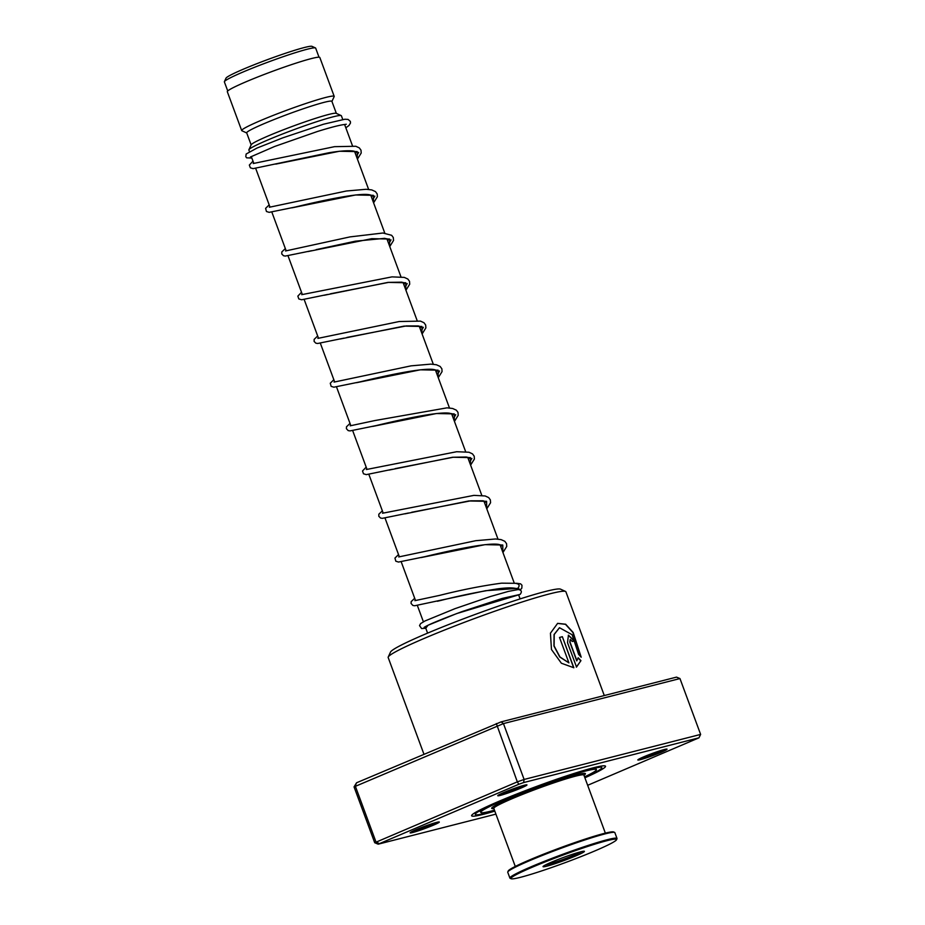 <?xml version="1.0" encoding="UTF-8"?>
<svg xmlns="http://www.w3.org/2000/svg" width="925" height="925" viewBox="0 0 925 925"><rect width="100%" height="100%" fill="white"/><g stroke="black" fill="none" stroke-linecap="round" stroke-linejoin="round"><path stroke-width="1.39" d="M227.735 90.962L224.37 81.897A48.667 3.399 -20.3 0 1 224.405 81.631L226.012 78.151A45.938 3.203 -20.3 0 1 266.203 60.113A45.938 3.203 -20.3 0 1 311.505 46.25A45.938 3.203 -20.3 0 1 311.979 46.354L315.471 47.95A48.667 3.399 -20.3 0 1 315.668 48.123L319.021 57.2M224.405 81.631A48.667 3.399 -20.3 0 1 266.978 62.518A48.667 3.399 -20.3 0 1 314.962 47.834A48.667 3.399 -20.3 0 1 315.471 47.95M249.472 151.608L248.871 150A49.314 3.446 -20.3 0 1 248.906 149.723A49.314 3.446 -20.3 0 1 292.046 130.367A49.314 3.446 -20.3 0 1 340.666 115.486A49.314 3.446 -20.3 0 1 341.186 115.59A49.314 3.446 -20.3 0 1 341.383 115.775L342.759 119.487M248.906 149.723L251.207 144.751A45.429 3.168 -20.3 0 1 290.936 126.922A45.429 3.168 -20.3 0 1 335.729 113.22A45.429 3.168 -20.3 0 1 336.203 113.312L341.186 115.59M251.137 144.901L246.686 132.865A45.429 3.168 -20.3 0 1 284.958 115.336A45.429 3.168 -20.3 0 1 331.231 101.079A45.429 3.168 -20.3 0 1 331.89 101.345L336.342 113.382M246.721 132.969L241.887 130.749A49.314 3.446 -20.3 0 1 241.691 130.564A49.314 3.446 -20.3 0 1 283.247 111.543A49.314 3.446 -20.3 0 1 333.486 96.061A49.314 3.446 -20.3 0 1 334.191 96.35A49.314 3.446 -20.3 0 1 334.168 96.616L331.925 101.449M241.691 130.564L227.319 91.714A49.314 3.446 -20.3 0 1 268.874 72.682A49.314 3.446 -20.3 0 1 319.113 57.2A49.314 3.446 -20.3 0 1 319.819 57.489L334.191 96.35M520.752 788.169A15.575 1.087 -20.3 0 1 505.328 793.904A15.575 1.087 -20.3 0 1 497.754 795.627A15.575 1.087 -20.3 0 1 503.952 792.459A15.575 1.087 -20.3 0 1 526.892 784.851A15.575 1.087 -20.3 0 1 520.752 788.169M501.165 793.685A14.28 0.994 159.7 0 0 519.607 787.129A14.28 0.994 159.7 0 0 523.041 785.591M660.843 752.418A15.575 1.087 -20.3 0 1 645.419 758.165A15.575 1.087 -20.3 0 1 637.845 759.888A15.575 1.087 -20.3 0 1 644.031 756.708A15.575 1.087 -20.3 0 1 666.983 749.1A15.575 1.087 -20.3 0 1 660.843 752.418M641.256 757.933A14.28 0.994 159.7 0 0 659.698 751.389A14.28 0.994 159.7 0 0 663.121 749.84M433.108 825.297A15.575 1.087 -20.3 0 1 417.684 831.032A15.575 1.087 -20.3 0 1 410.11 832.754A15.575 1.087 -20.3 0 1 416.296 829.586A15.575 1.087 -20.3 0 1 439.248 821.978A15.575 1.087 -20.3 0 1 433.108 825.297M413.521 830.812A14.28 0.994 159.7 0 0 431.963 824.256A14.28 0.994 159.7 0 0 435.397 822.718M388.234 657.004L390.535 652.032A90.847 6.336 -20.3 0 1 426.656 633.521A90.847 6.336 -20.3 0 1 560.527 589.156L565.51 591.433A94.743 6.614 159.7 0 0 425.905 637.695A94.743 6.614 159.7 0 0 388.234 657.004A94.743 6.614 159.7 0 0 388.176 657.525L423.951 754.233M604.279 695.542L565.892 591.78A94.743 6.614 159.7 0 0 565.51 591.433M494.817 811.121A71.375 4.983 -20.3 0 1 471.623 815.769A71.375 4.983 -20.3 0 1 500.043 800.83A71.375 4.983 -20.3 0 1 568.667 775.196A71.375 4.983 -20.3 0 1 605.517 766.235A71.375 4.983 -20.3 0 1 584.889 777.798A71.375 4.983 -20.3 0 0 605.517 766.235A71.375 4.983 -20.3 0 0 568.667 775.196A71.375 4.983 -20.3 0 0 500.043 800.83A71.375 4.983 -20.3 0 0 471.623 815.769A71.375 4.983 -20.3 0 0 494.817 811.121M573.847 667.746L562.354 636.689A94.743 6.614 159.7 0 0 559.509 637.464L568.91 662.878L559.949 656.947L554.11 645.951L554.225 634.457L559.509 627.728L572.124 634.735L578.587 654.322L581.189 657.201L573.165 632.492L565.661 624.225L557.625 623.357L550.433 633.209L551.473 649.512L561.382 663.237L573.847 667.746M576.934 660.774L570.008 642.043L570.262 639.557L572.309 641.487A94.743 6.614 159.7 0 1 574.425 641.025L568.436 635.163L567.511 642.667L576.529 667.041L580.935 660.647L578.241 657.814L576.726 660.866L569.8 642.123L570.17 639.614M679.968 678.557L503.454 723.593L354.055 786.886L356.564 782.77L501.142 721.87L676.499 677.123L679.968 678.557L700.63 734.415L524.117 779.451L517.329 781.856L518.809 784.273L378.186 844.178L495.927 814.127M354.055 786.886L374.717 842.733L517.329 781.856L496.343 723.558M356.564 782.77L355.246 785.903L375.908 841.762L379.03 843.484M501.142 721.87L503.454 723.593L524.117 779.451L523.608 782.573L518.809 784.273M587.664 785.302L698.953 737.826L523.608 782.573M374.717 842.733L378.186 844.178M698.953 737.826L700.63 734.415M574.182 641.083L568.332 635.209M576.333 667.133L580.935 660.647M580.727 660.728L578.021 657.906M580.958 656.935L572.899 632.503L565.476 624.317L557.532 623.404M573.639 667.757L562.354 636.689M562.169 636.77A94.477 6.591 159.7 0 0 559.509 637.487M559.417 627.774L554.052 634.527L553.948 646.02L559.775 657.028L568.91 662.878M518.301 589.56C521.631 590.104 522.22 591.722 520.07 594.428L502.298 598.406L462.477 611.448C440.543 619.588 427.766 624.907 424.136 627.404L424.321 627.196M437.375 601.262L440.913 600.418C460.673 595.446 479.855 591.561 498.436 588.751C512.092 587.063 514.381 588.346 516.67 588.508L517.78 588.358C519.966 585.652 519.411 584.033 516.104 583.49M414.874 600.66L439.444 595.423C461.321 589.884 482.029 585.791 501.558 583.166L517.144 583.328M583.941 775.243A49.962 3.48 159.7 0 0 585.433 773.67A49.962 3.48 159.7 0 0 559.995 779.821A49.962 3.48 159.7 0 0 512.265 797.604A49.962 3.48 159.7 0 0 491.707 808.334A49.962 3.48 159.7 0 0 493.869 808.566M584.542 776.873A61.651 4.301 159.7 0 0 596.394 769.612A61.651 4.301 159.7 0 0 565.002 777.197A61.651 4.301 159.7 0 0 506.125 799.142A61.651 4.301 159.7 0 0 480.757 812.393A61.651 4.301 159.7 0 0 494.47 810.196M493.834 808.126L494.297 807.132A47.244 3.295 -20.3 0 1 500.668 803.131A47.244 3.295 -20.3 0 1 548.433 783.949A47.244 3.295 -20.3 0 1 582.692 774.433L583.687 774.896A48.019 3.353 159.7 0 0 548.872 784.562A48.019 3.353 159.7 0 0 500.309 804.056A48.019 3.353 159.7 0 0 493.834 808.126A48.019 3.353 159.7 0 0 493.8 808.392L515.283 866.447M605.355 833.124L583.883 775.069A48.019 3.353 159.7 0 0 583.687 774.896M608.916 844.548A56.321 3.931 159.7 0 0 616.513 839.761A56.321 3.931 159.7 0 0 579.062 849.347A56.321 3.931 159.7 0 0 518.532 873.454A56.321 3.931 159.7 0 0 511.12 878.75A56.321 3.931 159.7 0 0 551.959 867.407A56.321 3.931 159.7 0 0 608.916 844.548M511.12 878.75L510.126 878.299A57.107 3.989 -20.3 0 1 509.895 878.079A57.107 3.989 -20.3 0 1 517.63 872.923A57.107 3.989 -20.3 0 1 577.2 849.115A57.107 3.989 -20.3 0 1 617.01 838.455A57.107 3.989 -20.3 0 1 616.975 838.767L616.513 839.761M507.779 871.94L508.241 870.945A56.321 3.931 -20.3 0 1 515.838 866.17A56.321 3.931 -20.3 0 1 572.795 843.299A56.321 3.931 -20.3 0 1 613.633 831.968L614.628 832.419A57.107 3.989 159.7 0 0 573.222 843.912A57.107 3.989 159.7 0 0 515.479 867.095A57.107 3.989 159.7 0 0 507.779 871.94A57.107 3.989 159.7 0 0 507.744 872.252L509.895 878.079M617.01 838.455L614.859 832.627A57.107 3.989 159.7 0 0 614.628 832.419M581.432 853.336A22.061 1.538 -20.3 0 1 557.717 862.782A22.061 1.538 -20.3 0 1 543.044 866.528A22.061 1.538 -20.3 0 1 546.016 864.667A22.061 1.538 -20.3 0 1 568.332 855.706A22.061 1.538 -20.3 0 1 584.334 851.266A22.061 1.538 -20.3 0 1 581.432 853.336M545.403 864.968A20.766 1.445 159.7 0 0 561.961 859.811A20.766 1.445 159.7 0 0 579.94 852.457A20.766 1.445 159.7 0 0 581.524 851.613M358.669 152.44L356.414 156.406L358.669 152.44M374.845 196.146L372.578 200.112L374.845 196.146M391.009 239.864L388.743 243.83L391.009 239.864M407.185 283.57L404.919 287.536L407.185 283.57M423.349 327.288L421.083 331.254L423.349 327.288M439.525 370.994L437.259 374.96L439.525 370.994M455.69 414.712L453.423 418.678L455.69 414.712M471.866 458.418L469.599 462.384L471.866 458.418M494.678 810.763A67.49 4.706 -20.3 0 1 502.148 800.298A67.49 4.706 -20.3 0 1 586.369 770.132A67.49 4.706 -20.3 0 1 584.75 777.439M414.701 598.278L411.174 601.632L411.07 603.447L412.885 605.459L414.678 605.759L485.648 590.705L517.78 588.358L520.232 589.653M425.766 628.214L428.044 625.242L456.615 613.599L520.07 594.428M275.789 164.107L339.463 151.249L357.247 151.608L357.316 158.857M291.849 207.847L355.639 194.967L373.411 195.325L373.492 202.575M308.013 251.554L371.815 238.673L389.587 239.043L389.656 246.281M324.247 295.26L387.98 282.391L405.751 282.749L405.832 289.999M340.308 338.989L404.132 326.097L421.916 326.467L421.997 333.705M356.541 382.696L420.32 369.815L438.092 370.173L438.161 377.423M372.694 426.413L436.496 413.521L454.267 413.891L454.337 421.129M388.916 470.108L452.66 457.239L470.432 457.597L470.501 464.847M404.988 513.849L468.813 500.957L486.596 501.315L486.677 508.553M421.222 557.544L485.001 544.663L502.772 545.022L502.842 552.271M581.363 773.739L580.912 774.387M520.093 598.903L518.543 594.706M516.693 589.699L516.231 588.462M514.196 582.947L500.043 544.709M497.985 539.113L483.879 500.992M481.809 495.407L467.703 457.285M465.645 451.689L451.539 413.567M449.469 407.983L435.363 369.861M433.305 364.265L419.198 326.143M417.129 320.559L403.034 282.437M400.964 276.841L386.858 238.719M384.788 233.135L370.694 195.013M368.624 189.417L354.518 151.295M352.448 145.711L344.597 124.482M427.593 633.128L425.222 626.711M423.396 621.785L417.383 605.54M415.533 600.533L401.219 561.833M399.357 556.815L385.043 518.116M383.193 513.097L368.878 474.409M367.017 469.391L352.703 430.692M350.853 425.673L336.538 386.985M334.677 381.967L320.362 343.267M318.512 338.249L304.198 299.561M302.348 294.543L288.033 255.843M286.172 250.825L271.858 212.137M270.007 207.119L255.693 168.419M253.832 163.401L251.288 156.533M494.852 805.744L495.615 805.941M598.128 767.392L598.718 767.507C599.851 767.056 589.572 768.374 561.602 777.879C540.663 784.978 520.914 792.424 502.379 800.218L477.982 811.838M518.567 588.589L516.786 588.52M253.196 163.528L334.503 146.67L355.801 146.266L359.305 147.884L361.004 150.185L361.201 153.03L357.42 159.135M355.35 153.55L356.113 151.989M356.113 151.931L353.616 151.099C348.702 150.312 340.4 150.879 328.733 152.787L253.08 168.639L250.34 167.818L249.334 165.078L252.999 161.147M373.596 202.852L377.377 196.748L377.203 193.996L375.481 191.602L371.757 189.914L366.196 189.278L346.389 191.001L269.348 207.246M371.526 197.256L372.289 195.695M372.289 195.649L369.572 194.77C358.761 192.539 320.848 200.806 295.353 207.015L269.152 212.345L266.458 211.501L265.591 208.379L269.175 204.864M389.76 246.559L393.541 240.454L393.31 237.517L391.645 235.308L382.927 233.008L350.02 236.892L285.513 250.964M387.691 240.974L388.454 239.413M388.454 239.355L384.661 238.338L355.327 241.194L316.142 249.634M405.925 290.277L409.717 284.172L409.509 281.316L407.821 279.026L404.306 277.396L391.992 276.876L301.689 294.67M403.867 284.68L404.63 283.119M404.63 283.073L401.67 282.16L388.65 282.379L330.445 293.792M422.101 333.983L425.882 327.878L425.673 325.033L423.985 322.733L420.482 321.114L399.172 321.53L317.853 338.388M420.031 328.398L420.829 326.872L418.297 325.947L406.156 325.958L346.933 337.428M438.265 377.701L442.058 371.596L441.884 368.844L440.161 366.45L436.427 364.762L430.877 364.126L411.058 365.849L334.029 382.094M436.207 372.116L436.97 370.543L434.253 369.618C423.442 367.387 385.528 375.654 360.033 381.863L333.833 387.193L331.138 386.349L330.271 383.228L333.844 379.712M454.441 421.418L458.222 415.313L457.979 412.365L456.326 410.157L452.603 408.48L447.041 407.833L374.764 420.574L350.193 425.812M452.371 415.822L453.134 414.261M453.134 414.203L449.342 413.186C437.294 411.556 400.93 419.592 376.232 425.569L349.997 430.911L348.205 430.611L346.413 428.714L346.493 426.783L350.02 423.43M470.605 465.125L474.398 459.02L474.19 456.175L472.49 453.874L468.987 452.244L456.661 451.724L366.369 469.518M468.536 459.54L469.299 457.967L466.35 457.008L453.331 457.228L395.114 468.64M486.781 508.842L490.562 502.738L490.354 499.882L488.666 497.581L485.163 495.962L473.901 495.372L382.534 513.236M484.712 503.246L485.475 501.685M485.475 501.639L482.977 500.795L470.837 500.807L411.648 512.277M502.946 552.549L506.738 546.444L506.565 543.692L504.83 541.298L501.107 539.622L495.557 538.974L475.739 540.697L398.71 556.942M500.876 546.964L501.639 545.403M501.651 545.345L498.933 544.478C488.123 542.235 450.209 550.502 424.725 556.711L398.502 562.053L395.808 561.197L394.952 558.076L398.525 554.561M346.297 124.239L344.875 124.459C339.787 125.037 330.618 127.396 317.368 131.512L274.632 146.474L250.398 157.007M345.834 127.812L348.991 125.488L350.506 122.99L350.344 121.383L348.078 119.418L344.817 119.244L323.53 124.216L282.784 137.848L256.919 148.093L246.154 154.012L245.784 156.672L246.617 157.828L251.854 158.059M285.339 248.571L281.813 251.935L281.778 253.97L283.524 255.751L285.316 256.063L311.552 250.721M301.504 292.288L297.85 296.127L298.798 298.925L301.608 299.769L327.704 294.439M317.68 335.995L314.153 339.359L314.13 341.452L315.876 343.187L317.657 343.487L343.846 338.157M366.184 467.137L362.519 470.975L363.467 473.773L366.277 474.629L392.373 469.287M382.36 510.854L378.834 514.207L378.811 516.3L380.545 518.035L382.337 518.335L408.526 513.005M518.856 589.422L508.392 591.399L490.597 596.463L454.984 608.662L425.038 620.941L420.609 623.6L419.534 625.635L421.603 628.549L425.778 628.248M520.474 589.78L521.839 588.115L521.977 585.236L520.613 583.848L517.168 583.328M596.394 769.612L595.758 767.9M480.757 812.393L480.121 810.67"/></g></svg>
